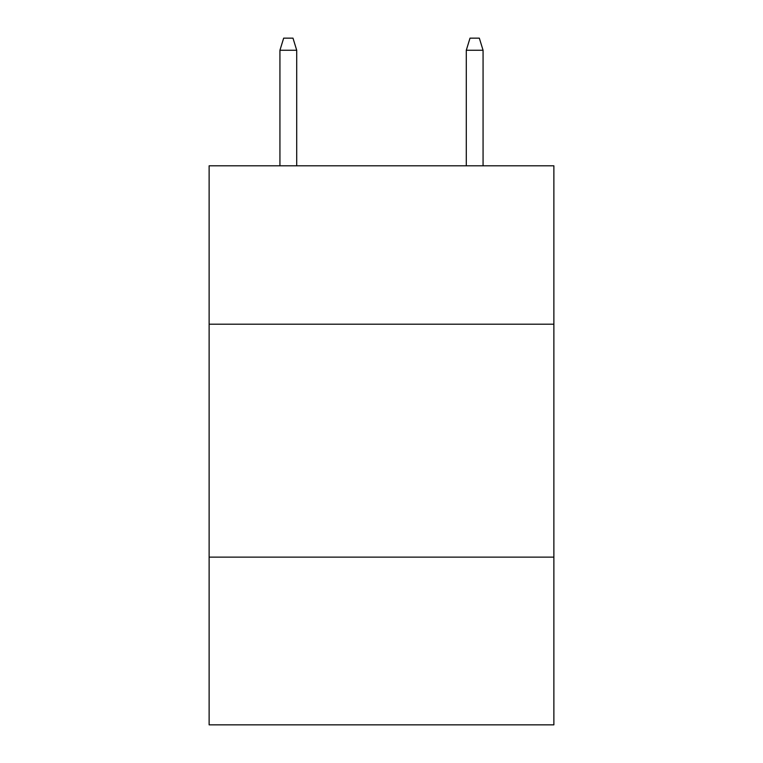 <?xml version="1.0" encoding="UTF-8"?>
<svg xmlns="http://www.w3.org/2000/svg" width="763" height="763" viewBox="0 0 763 763"><rect width="100%" height="100%" fill="white"/><g stroke="black" fill="none" stroke-linecap="round" stroke-linejoin="round"><path stroke-width="1.14" d="M553.871 324.199L553.871 165.8L209.129 165.8L209.129 324.199L553.871 324.199L553.871 724.85L209.129 724.85L209.129 324.199M553.871 557.133L209.129 557.133M296.712 165.8L296.712 50.263L279.935 50.263L279.935 165.8M279.935 50.263L283.664 38.15L292.982 38.15L296.712 50.263M466.288 50.263L470.018 38.15L479.336 38.15L483.065 50.263L466.288 50.263L466.288 165.8M483.065 50.263L483.065 165.8"/></g></svg>
